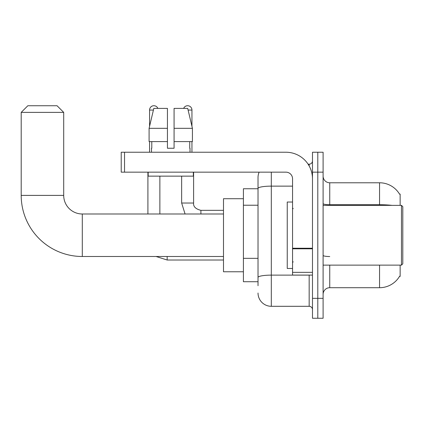 <?xml version="1.0" encoding="UTF-8"?>
<svg xmlns="http://www.w3.org/2000/svg" width="424" height="424" viewBox="0 0 424 424"><rect width="100%" height="100%" fill="white"/><g stroke="black" fill="none" stroke-linecap="round" stroke-linejoin="round"><path stroke-width="0.64" d="M400.145 205.359L400.145 194.07L399.541 194.15A23.246 23.246 0 0 0 379.554 182.781A23.246 23.246 0 0 1 399.493 194.07A23.246 23.246 0 0 0 379.554 182.781L329.745 182.781A6.641 6.641 0 0 1 323.104 176.14A6.641 6.641 0 0 0 329.745 182.781L329.745 205.359M400.145 265.127L400.145 276.421L399.609 276.22A23.246 23.246 0 0 1 379.554 287.711L329.745 287.711A6.641 6.641 0 0 0 323.104 294.351M258.025 285.718L258.025 188.442L258.025 188.754L243.413 188.754L243.413 281.732L258.025 281.732M317.793 298.337L317.793 318.26L323.104 318.26L323.104 298.337L317.793 298.337L317.793 318.26L312.483 318.26L312.483 298.337L317.793 298.337L317.793 172.155L317.793 298.337M312.483 298.337L312.483 152.232L317.793 152.232L317.793 172.155L317.793 152.232L323.104 152.232L323.104 298.337M271.307 172.155L271.307 306.303L309.16 306.303L309.16 275.091M308.1 164.183L309.16 164.183A3.323 3.323 0 0 0 312.483 160.866M258.025 201.236L258.025 177.465A13.282 13.282 0 0 1 259.133 172.155M258.025 279.739L258.025 262.334M292.555 186.136L271.307 186.136A13.282 2.305 180 0 0 258.025 188.442L258.025 177.465M312.483 309.626A3.323 3.323 0 0 0 309.16 306.303M271.307 306.303A13.282 13.282 0 0 1 258.025 293.021M174.078 148.246L167.438 148.246L174.078 148.246L167.438 148.246L174.078 148.246L174.078 108.396L187.705 108.396L192.422 128.324L192.422 141.605L174.078 141.605M183.64 108.396A4.314 4.314 0 0 1 191.945 110.06L191.945 126.299L192.422 128.324L174.078 128.324M167.438 128.324L167.438 141.605L149.094 141.605L149.094 128.324L153.811 108.396L167.438 108.396L167.438 128.324L149.094 128.324L149.571 126.299L149.571 110.06L153.419 110.06M223.49 256.493L82.298 256.493A61.098 61.098 0 0 1 21.2 195.395L21.2 112.381L27.841 105.74L57.06 105.74L63.701 112.381L21.2 112.381M82.298 256.493L82.298 213.993A18.598 18.598 0 0 1 63.701 195.395L63.701 112.381M243.413 198.718L223.49 198.718L223.49 271.768L243.413 271.768M149.571 110.06A4.314 4.314 0 0 1 157.876 108.396M159.869 213.993L159.869 176.14M147.912 213.993L147.912 172.155M149.571 141.605L149.571 152.232M181.652 176.14L181.652 203.032L193.604 203.032L193.604 172.155M191.945 141.605L191.945 152.232M312.483 275.091L292.555 275.091L292.555 248.236L312.483 248.236M312.483 178.796A26.564 26.564 0 0 0 285.914 152.232L124.534 152.232L124.534 172.155L285.914 172.155A6.641 6.641 0 0 1 292.555 178.796L292.555 248.236M124.534 172.155L121.216 172.155L121.216 152.232L124.534 152.232M151.501 148.246L151.787 148.246L151.501 148.246L151.501 152.232M190.016 148.246L189.729 148.246L190.016 148.246L190.016 152.232M189.729 141.605L189.729 148.246M167.438 141.605L167.438 148.246M151.787 148.246L151.787 141.605M148.177 172.155L148.177 176.14L193.339 176.14L193.339 172.155M192.422 141.605L192.422 128.324L187.705 108.396M153.811 108.396L149.094 128.324M401.47 205.359L402.8 206.689L402.8 263.802L401.47 265.127L401.47 205.359L323.104 205.359M292.555 202.036L287.244 202.036L287.244 268.45L292.555 268.45M258.025 205.221L243.413 205.221M258.025 258.349L243.413 258.349M329.745 265.127L329.745 287.711M379.554 287.711L379.554 265.127M399.541 194.15A23.246 23.246 0 0 0 379.554 182.781L379.554 204.728L329.745 204.728A6.641 1.155 0 0 1 323.104 203.578M392.009 205.359A23.246 4.039 180 0 0 379.554 204.728L379.554 205.359M323.104 172.155L312.483 172.155M329.745 256.531A6.641 1.155 -0 0 1 323.104 255.381M310.315 275.091A3.323 0.578 0 0 1 309.16 275.128L271.307 275.128A13.282 2.305 180 0 0 258.025 277.434M309.16 165.932L309.16 164.183M21.2 195.395L63.701 195.395M223.49 260.018L167.173 260.018L156.074 256.493L167.173 260.018L156.074 256.493L167.173 260.018L167.173 256.493M188.097 110.06L191.945 110.06M200.907 213.993L200.907 210.352M312.483 248.814L292.555 248.814M292.555 272.346L312.483 272.346M223.49 213.993L82.298 213.993M156.074 256.493L167.173 260.018M181.652 203.032L185.071 213.993M193.604 203.032C193.201 206.578 195.639 209.011 200.907 210.341C195.639 209.011 193.201 206.578 193.604 203.032C193.201 206.578 195.639 209.011 200.907 210.341C195.639 209.011 193.201 206.578 193.604 203.032C193.201 206.578 195.639 209.011 200.907 210.341L223.49 210.341M323.104 265.127L401.47 265.127M293.223 208.677L292.555 208.014M293.223 261.809L292.555 262.472"/></g></svg>
